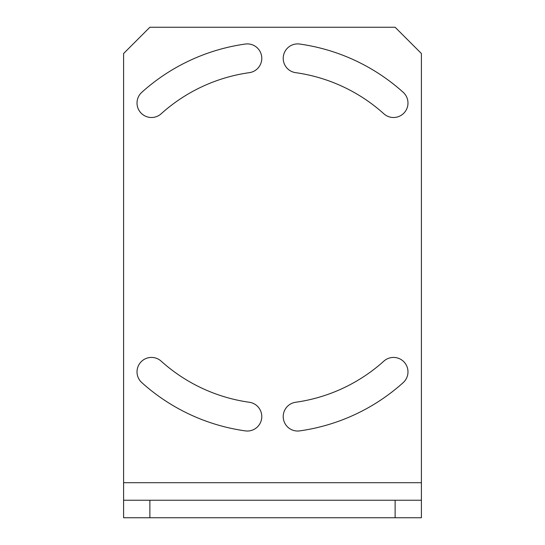 <?xml version="1.0" encoding="UTF-8"?>
<svg xmlns="http://www.w3.org/2000/svg" width="545" height="545" viewBox="0 0 545 545"><rect width="100%" height="100%" fill="white"/><g stroke="black" fill="none" stroke-linecap="round" stroke-linejoin="round"><path stroke-width="0.82" d="M123.599 517.75L149.875 517.75L149.875 500.235L123.599 500.235L123.599 517.75M149.875 500.235L395.125 500.235L395.125 517.75L421.401 517.75L421.401 500.235L395.125 500.235M123.599 53.526L149.875 27.25L395.125 27.25L421.401 53.526L421.401 482.713L123.599 482.713L123.599 53.526M403.198 382.617A195.321 195.321 0 0 1 299.682 430.891A14.449 14.449 0 0 1 283.359 418.587A14.449 14.449 0 0 1 295.663 402.264A166.423 166.423 0 0 0 383.857 361.137A14.449 14.449 0 0 1 404.267 362.207A14.449 14.449 0 0 1 403.198 382.617M249.338 72.662A166.423 166.423 0 0 0 161.143 113.789A14.449 14.449 0 0 1 140.733 112.72A14.449 14.449 0 0 1 141.802 92.309A195.321 195.321 0 0 1 245.318 44.043A14.449 14.449 0 0 1 261.641 56.339A14.449 14.449 0 0 1 249.338 72.662M383.857 113.789A166.423 166.423 0 0 0 295.663 72.662A14.449 14.449 0 0 1 283.359 56.339A14.449 14.449 0 0 1 299.682 44.043A195.321 195.321 0 0 1 403.198 92.309A14.449 14.449 0 0 1 404.267 112.72A14.449 14.449 0 0 1 383.857 113.789M245.318 430.891A195.321 195.321 0 0 1 141.802 382.617A14.449 14.449 0 0 1 140.733 362.207A14.449 14.449 0 0 1 161.143 361.137A166.423 166.423 0 0 0 249.338 402.264A14.449 14.449 0 0 1 261.641 418.587A14.449 14.449 0 0 1 245.318 430.891M123.599 500.235L123.599 482.713M421.401 500.235L421.401 482.713M149.875 517.75L395.125 517.75"/></g></svg>
